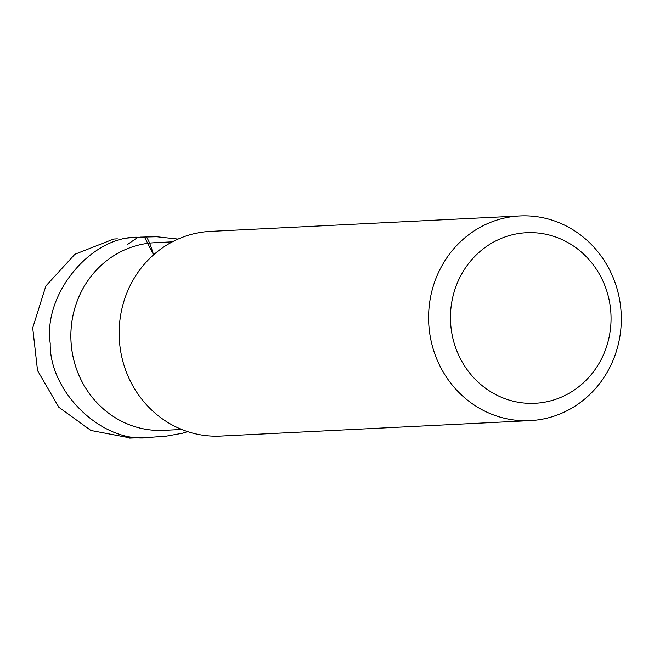 <?xml version="1.0" encoding="UTF-8"?>
<svg xmlns="http://www.w3.org/2000/svg" width="654" height="654" viewBox="0 0 654 654"><rect width="100%" height="100%" fill="white"/><g stroke="black" fill="none" stroke-linecap="round" stroke-linejoin="round"><path stroke-width="0.98" d="M530.059 420.628L220.611 436.071A102.465 96.351 -92.9 0 1 119.281 338.527A102.465 96.351 -92.9 0 1 210.4 231.393L519.848 215.951A102.465 96.351 -92.9 0 1 526.74 215.869A102.465 96.351 -92.9 0 1 621.3 317.157A102.465 96.351 -92.9 0 1 530.059 420.628A102.465 96.351 -92.9 0 1 428.722 323.092A102.465 96.351 -92.9 0 1 519.848 215.951M532.25 232.652A85.388 80.287 -92.9 0 1 599.546 362.504A85.388 80.287 -92.9 0 1 460.481 358.85A85.388 80.287 -92.9 0 1 532.25 232.652M187.673 431.632L182.523 433.226L166.533 436.104L150.011 437.354C103.798 444.442 49.197 392.931 50.219 343.391C42.886 294.128 91.135 235.824 137.953 237.247L144.608 237.32C146.349 233.911 150.387 244.089 153.567 254.839L144.624 237.328L137.953 237.247L127.661 244.392M172.37 241.833L154.516 242.724A93.931 88.323 87.1 0 0 70.992 340.938A93.931 88.323 87.1 0 0 163.876 430.348L181.73 429.457M163.95 430.348A93.931 88.323 -92.9 0 1 70.975 340.938A93.931 88.323 -92.9 0 1 154.597 242.724M140.079 237.132L156.698 236.74L178.052 239.086M135.852 237.32L122.511 238.448M117.352 238.824L113.673 239.053L74.891 254.251L45.854 285.986L32.7 327.907L37.523 370.556L58.819 407.262L90.963 430.487L131.029 438.082L129.083 438.131L150.011 437.354"/></g></svg>
